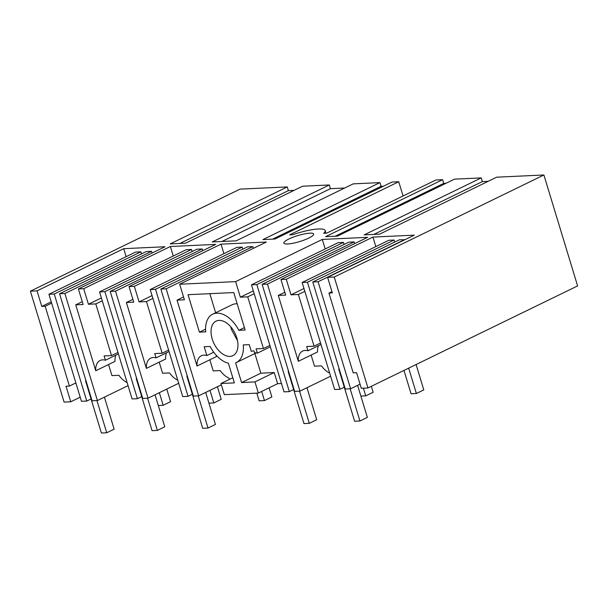 <?xml version="1.0" encoding="UTF-8"?>
<svg xmlns="http://www.w3.org/2000/svg" width="608" height="608" viewBox="0 0 608 608"><rect width="100%" height="100%" fill="white"/><g stroke="black" fill="none" stroke-linecap="round" stroke-linejoin="round"><path stroke-width="0.91" d="M294.052 190.372L288.382 190.638L287.257 186.93L240.046 189.126L30.4 291.171L64.106 402.101L70.748 401.797L80.203 397.191M30.4 291.171L37.042 290.867L41.777 306.432L51.232 301.834M41.777 306.432L45.167 306.272L69.411 386.065L66.021 386.224L70.748 401.797M344.69 188.016L330.425 188.678L329.3 184.969L302.594 186.215L185.546 243.185L170.21 243.899L287.257 186.93M37.042 290.867L123.72 248.672L126.152 256.667M78.386 288.937L83.699 288.694L88.434 304.258L95.806 303.916L111.507 355.589L104.128 355.931L105.435 360.225A16.614 10.108 -116 0 0 102.623 359.852A16.614 10.108 -116 0 0 100.084 360.483A16.614 10.108 -116 0 0 95.752 370.743L75.734 304.851L83.114 304.509L78.386 288.937L165.057 246.749L123.72 248.672M83.699 288.694L170.377 246.506L173.265 256.029M129.025 286.581L134.345 286.338L139.072 301.902L146.452 301.56L162.146 353.233L154.774 353.575L156.074 357.869A16.614 10.108 -116 0 0 153.262 357.496A16.614 10.108 -116 0 0 150.723 358.127A16.614 10.108 -116 0 0 146.399 368.38L126.38 302.495L133.752 302.153L129.025 286.581L215.696 244.393L170.377 246.506M134.345 286.338L221.016 244.15L223.911 253.673M256.181 352.883A27.064 16.469 -116 0 1 255.558 353.21L236.292 362.588A27.064 16.469 -116 0 1 235.6 362.892L241.581 382.569L254.965 381.892L258.362 393.064L224.337 394.645L220.955 383.519L234.361 382.896L228.388 363.227A27.064 16.469 -116 0 1 210.155 346.461L204.189 346.735L206.864 355.551A16.614 10.108 -116 0 0 203.908 355.14A16.614 10.108 -116 0 0 201.37 355.771A16.614 10.108 -116 0 0 197.038 366.024L177.019 300.139L184.399 299.797L179.664 284.225L266.342 242.037L221.016 244.15M179.664 284.225L235.623 281.626L322.301 239.43L325.196 248.961M320.53 343.018L314.07 346.165L306.698 346.507L307.998 350.793A16.614 10.108 -116 0 0 305.193 350.421A16.614 10.108 -116 0 0 302.647 351.059A16.614 10.108 -116 0 0 298.323 361.312L278.304 295.427L285.684 295.085L280.949 279.513L367.627 237.325L322.301 239.43M280.949 279.513L286.269 279.262L372.94 237.074L375.835 246.605M325.972 233.176L325.174 230.546A27.603 5.548 -16.9 0 1 323.676 233.282L326.694 233.145L435.845 180.014L442.616 179.694L325.569 236.672L337.47 236.117L454.518 179.147L481.224 177.901L364.177 234.878L379.635 234.156L496.683 177.179L543.894 174.982L334.248 277.035L327.606 277.339L414.276 235.152L372.94 237.074M325.174 230.546A27.603 5.548 -16.9 0 0 292.608 234.726L289.59 234.87L398.742 181.739L403.066 195.966M329.3 184.969L212.253 241.946L236.185 240.829L353.233 183.859L379.939 182.613L262.899 239.59L274.922 239.028L391.97 182.058L398.742 181.739M288.792 239.035A15.572 3.131 -16.9 0 0 283.86 243.101A15.572 3.131 -16.9 0 0 293.102 243.238A15.572 3.131 -16.9 0 0 308.735 238.108A15.572 3.131 -16.9 0 0 313.667 234.042A15.572 3.131 -16.9 0 0 304.433 233.905A15.572 3.131 -16.9 0 0 288.792 239.035M488.14 181.336L482.349 181.61L481.224 177.901M327.606 277.339L332.333 292.912L328.943 293.071L353.187 372.864L356.577 372.704L361.304 388.276L367.954 387.965L577.6 285.912L543.894 174.982M383.428 186.215L381.072 186.322L379.939 182.613M442.616 179.694L443.741 183.403L445.976 183.304M404.822 239.757L399.441 239.788L312.77 281.983L345.291 389.021L350.611 388.77L360.058 384.172M344.272 387.174L339.971 389.264L307.45 282.226L394.128 240.038L388.808 240.282L302.138 282.477L334.658 389.515L339.971 389.264M262.132 284.339L348.802 242.144L354.122 241.9L267.444 284.088L262.132 284.339L294.652 391.377L299.964 391.126L330.615 376.208M293.626 389.53L289.332 391.62L256.812 284.582L251.492 284.833L338.17 242.645L343.482 242.394L344.105 244.431M251.492 284.833L284.02 391.871L289.332 391.62M281.474 383.511L277.62 383.686L258.362 393.064M160.846 289.051L247.517 246.863L252.837 246.612L166.159 288.8L160.846 289.051L193.367 396.089L198.679 395.838L221.35 384.811M192.348 394.242L188.047 396.332L155.526 289.294L150.214 289.545L236.884 247.357L242.204 247.106L242.82 249.143M150.214 289.545L182.734 396.583L188.047 396.332M110.2 291.407L196.878 249.219L202.19 248.968L115.52 291.156L110.2 291.407L142.728 398.445L148.04 398.194L178.691 383.276M141.702 396.598L137.408 398.696L104.888 291.658L99.568 291.901L186.246 249.713L191.558 249.462L192.181 251.507M99.568 291.901L132.088 398.939L137.408 398.696M97.402 400.558L64.881 293.52L59.561 293.763L92.082 400.801L97.402 400.558L128.052 385.639M91.063 398.962L86.769 401.052L54.249 294.014L140.919 251.818L135.599 252.069L48.929 294.257L54.249 294.014M48.929 294.257L81.449 401.295L86.769 401.052M69.411 386.065L75.871 382.926M45.167 306.272L51.627 303.134M288.382 190.638L179.884 243.451M140.919 251.818L141.535 253.863M64.881 293.52L151.552 251.324L146.239 251.575L59.561 293.763M151.552 251.324L152.084 253.065M115.839 355.156A16.614 10.108 -116 0 0 115.018 361.365L95.752 370.743M108.558 364.511L111.933 375.607L118.917 375.288A18.688 11.37 -116 0 0 127.095 382.508M75.734 304.851L82.255 301.682M118.408 353.909L105.435 360.225M139.072 301.902L152.046 295.587M146.452 301.56L152.904 298.422M252.837 246.612L253.361 248.353M381.072 186.322L272.566 239.142M236.292 362.588A27.064 16.469 -116 0 0 243.268 344.918L249.242 344.637L251.309 351.447A18.688 11.37 -116 0 1 253.954 350.831L254.547 352.784A16.614 10.108 -116 0 1 257.359 353.149L256.052 348.863L263.431 348.521L247.73 296.848L240.358 297.19L253.331 290.875M235.623 281.626L240.358 297.19M238.838 330.319A27.048 16.462 -116 0 0 212.694 314.192A27.048 16.462 -116 0 0 205.724 331.862L199.416 332.158L188.039 294.69L233.761 292.562L245.146 330.03L238.838 330.319L244.408 327.613M236.793 337.82A19.205 11.689 -116 0 0 216.091 321.123A19.205 11.689 -116 0 0 212.2 338.96A19.205 11.689 -116 0 0 232.902 355.657A19.205 11.689 -116 0 0 236.793 337.82M166.478 352.8A16.614 10.108 -116 0 0 165.657 359.009L146.399 368.38M169.047 351.546L156.074 357.869M168.606 350.086L162.146 353.233M159.197 362.148L162.572 373.251L169.556 372.932A18.688 11.37 -116 0 0 177.741 380.152M155.526 289.294L242.204 247.106M166.159 288.8L198.679 395.838M209.844 359.792L213.21 370.895L220.202 370.568A18.688 11.37 -116 0 0 228.927 378.032L229.353 379.438M177.019 300.139L183.54 296.97M330.425 188.678L221.92 241.498M197.038 366.024L216.296 356.653A16.614 10.108 -116 0 1 216.258 355.3M213.735 352.214L206.864 355.551M88.434 304.258L101.407 297.943M95.806 303.916L102.266 300.778M202.19 248.968L202.722 250.709M117.967 352.442L111.507 355.589M104.888 291.658L191.558 249.462M115.52 291.156L148.04 398.194M126.38 302.495L132.894 299.326M220.955 383.519L232.796 377.758M254.965 381.892L274.231 372.514L277.62 383.686M241.581 382.569L260.84 373.19L274.231 372.514M254.874 353.544L260.84 373.19M230.766 326.792A19.205 11.689 -116 0 0 231.466 329.589L237.492 340.602M199.416 332.158L205.588 329.156M215.635 312.763L209.836 293.679M237.166 303.787A27.048 16.462 -116 0 0 231.96 304.821L212.694 314.192M335.236 236.223L443.741 183.403M303.97 288.519L290.996 294.834L286.269 279.262M314.07 346.165L298.376 294.492L304.836 291.346M290.996 294.834L298.376 294.492M394.128 240.038L394.744 242.075M334.248 277.035L367.954 387.965M318.402 345.732A16.614 10.108 -116 0 0 317.581 351.933L298.323 361.312M320.978 344.478L307.998 350.793M311.121 355.08L314.496 366.183L321.48 365.856A18.688 11.37 -116 0 0 329.665 373.084M302.138 282.477L307.45 282.226M312.77 281.983L318.09 281.732L404.761 239.544M350.611 388.77L318.09 281.732M328.943 293.071L331.938 291.612M482.349 181.61L373.852 234.422M247.73 296.848L254.19 293.702M354.122 241.9L354.646 243.641M270.332 346.834L257.359 353.149M269.891 345.374L263.431 348.521M256.812 284.582L343.482 242.394M267.444 284.088L299.964 391.126M278.304 295.427L284.818 292.25M403.978 370.424L411.069 393.756L416.381 393.505L423.791 389.903L416.085 364.534M339.044 368.448L338.8 369.17L354.616 421.23L359.936 420.987L367.346 417.377L357.618 385.358M350.155 388.793L359.936 420.987M408.675 368.144L416.381 393.505M339.256 369.155L338.8 369.17M288.397 370.812L288.162 371.526L303.977 423.586L309.297 423.343L316.7 419.733L306.972 387.714M363.409 388.178L365.742 395.861L373.152 392.259L371.344 386.316M299.516 391.149L309.297 423.343M365.742 395.861L360.878 396.089M288.61 371.511L288.162 371.526M256.804 393.133L259.145 400.824L264.457 400.581L271.867 396.971L269.093 387.843M187.12 375.524L186.876 376.246L202.692 428.306L208.012 428.055L215.414 424.452L205.686 392.434M198.231 395.861L208.012 428.055M261.683 391.446L264.457 400.581M187.332 376.223L186.876 376.246M136.473 377.88L136.238 378.602L152.053 430.662L157.366 430.411L164.776 426.808L155.048 394.79M209.988 390.336L213.818 402.937L221.228 399.327L217.398 386.734M147.584 398.217L157.366 430.411M213.818 402.937L208.947 403.157M136.686 378.579L136.238 378.602M85.834 380.236L85.591 380.958L101.407 433.018L106.727 432.767L114.137 429.164L104.409 397.146M159.349 392.692L163.18 405.293L170.582 401.683L166.759 389.09M96.946 400.573L106.727 432.767M163.18 405.293L158.308 405.521M86.047 380.935L85.591 380.958"/></g></svg>
